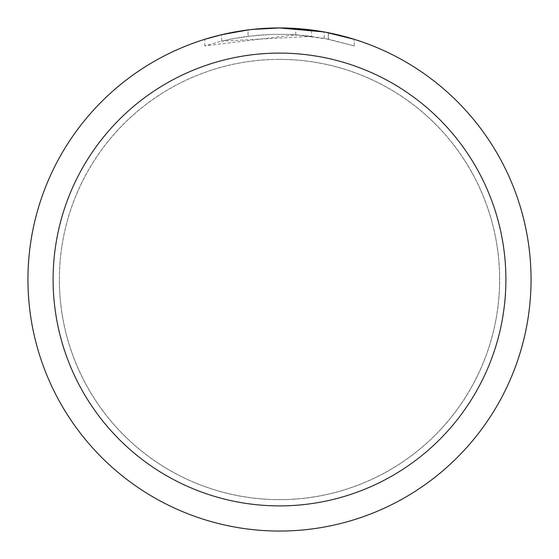 <?xml version="1.0" encoding="UTF-8"?>
<svg xmlns="http://www.w3.org/2000/svg" width="559" height="559" viewBox="0 0 559 559"><rect width="100%" height="100%" fill="white"/><g stroke="black" fill="none" stroke-linecap="round" stroke-linejoin="round"><path stroke-width="0.42" stroke-dasharray="2.79 2.1" d="M279.5 59.394A220.106 220.106 0 0 1 499.606 279.5A220.106 220.106 0 0 1 279.5 499.606A220.106 220.106 0 0 1 59.394 279.5A220.106 220.106 0 0 1 279.5 59.394A220.106 220.106 0 0 1 499.606 279.5A220.106 220.106 0 0 1 279.5 499.606A220.106 220.106 0 0 1 59.394 279.5A220.106 220.106 0 0 1 279.5 59.394M279.5 59.359A220.141 220.141 0 0 1 499.641 279.5A220.141 220.141 0 0 1 279.5 499.641A220.141 220.141 0 0 1 59.366 279.5A220.141 220.141 0 0 1 279.5 59.359M262.451 28.53L279.5 27.957L295.718 28.474L328.329 32.736L328.329 39.151L295.718 34.777L204.776 45.901L219.603 41.666L234.682 38.368L257.622 35.217L273.03 34.323L288.465 34.399L311.538 36.342L311.538 29.997L279.5 27.95A251.55 251.55 0 0 1 531.05 279.5A251.55 251.55 0 0 1 279.5 531.05A251.55 251.55 0 0 1 27.95 279.5A251.55 251.55 0 0 1 279.5 27.95L284.517 27.999M288.018 28.097L310.476 29.865M328.322 32.736L325.373 32.17M354.231 39.312L324.178 31.954L324.185 38.347L354.231 45.908L328.322 39.151M311.538 36.342L221.637 41.163A245.261 245.261 0 0 1 248.063 36.258L272.876 34.33L288.248 34.392L303.663 35.434L324.185 38.347M254.897 29.159L248.063 29.92L248.063 36.258L248.063 29.92A251.55 251.55 0 0 0 221.637 34.693L241.893 30.78M252.312 29.424L251.131 29.557M354.252 45.908L354.252 39.312L354.252 45.908M221.637 41.163L221.637 34.693L221.637 41.163M248.063 29.927L261.06 28.628M328.329 39.151L328.329 32.736M295.718 34.777L295.718 28.474M204.762 45.908L204.762 39.312L225.71 33.771L241.698 30.808L263.247 28.474L279.5 27.95L259.062 28.782M59.394 279.5A220.106 220.106 0 0 1 279.5 59.394A220.106 220.106 0 0 1 499.606 279.5A220.106 220.106 0 0 1 279.5 499.606A220.106 220.106 0 0 1 59.394 279.5M59.331 279.5A220.169 220.169 0 0 1 279.5 59.331A220.169 220.169 0 0 1 499.669 279.5A220.169 220.169 0 0 1 279.5 499.669A220.169 220.169 0 0 1 59.331 279.5M328.433 32.757L328.433 39.172"/><path stroke-width="0.84" d="M284.517 27.999L288.018 28.097M310.476 29.865L311.538 29.997M324.185 31.954L279.5 27.95A251.55 251.55 0 0 1 531.05 279.5A251.55 251.55 0 0 1 279.5 531.05A251.55 251.55 0 0 1 27.95 279.5A251.55 251.55 0 0 1 279.5 27.95L252.312 29.424M325.373 32.17L354.231 39.312M279.5 53.105A226.395 226.395 0 0 1 505.895 279.5A226.395 226.395 0 0 1 279.5 505.895A226.395 226.395 0 0 1 53.105 279.5A226.395 226.395 0 0 1 279.5 53.105M251.131 29.557L241.893 30.78M204.776 39.312L221.637 34.7L248.063 29.927M261.06 28.628L262.451 28.53M254.897 29.159L259.062 28.782"/></g></svg>
